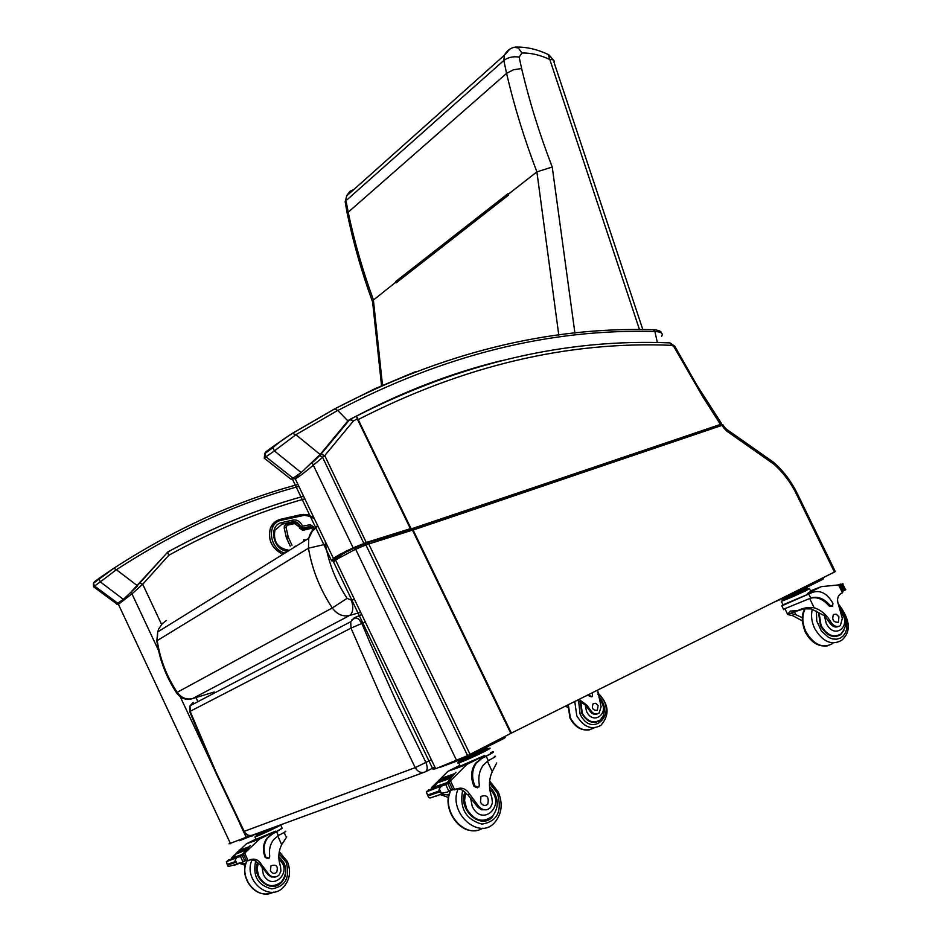 <?xml version="1.0" encoding="UTF-8"?>
<svg xmlns="http://www.w3.org/2000/svg" width="941" height="941" viewBox="0 0 941 941"><rect width="100%" height="100%" fill="white"/><g stroke="black" fill="none" stroke-linecap="round" stroke-linejoin="round"><path stroke-width="1.41" d="M167.945 551.92C212.713 527.325 257.94 508.775 303.602 496.26C257.834 508.834 212.525 527.442 167.698 552.085L167.945 551.92M304.849 498.848C258.987 511.575 213.619 530.406 168.745 555.331L167.698 552.085M229.028 843.854L250.471 835.62M168.745 555.331L142.714 584.267L139.75 583.079L167.545 552.249M161.593 624.424L142.714 584.267L131.952 593.83L131.269 592.489M158.547 650.513L131.952 593.83L118.413 604.31L116.825 604.251L116.59 602.734M93.488 586.678L94.535 586.031L93.394 583.314L94.347 581.773L100.005 577.692M116.202 603.51L117.719 603.193L94.535 586.031L100.311 581.891L99.158 579.162L100.111 577.609L113.837 568.211L116.378 569.728C176.12 530.971 236.956 503.188 298.885 486.403M117.719 603.193L123.377 599.346L100.311 581.891L116.378 569.728L137.351 585.667M123.377 599.346L137.645 585.89M317.729 525.701C313.141 528.454 310.142 532.665 308.742 538.323L308.472 548.191L325.492 544.274L325.327 541.545M157.523 642.444L157.229 640.586L308.472 548.191C312.094 569.458 320.034 589.384 332.291 607.957C337.125 614.461 342.9 616.967 349.629 615.473C353.087 612.791 353.687 607.71 351.428 600.229L347.111 598.347C336.031 581.538 328.821 563.518 325.492 544.274M190.27 711.619L190.023 705.785L350.699 621.742L354.181 617.861L350.699 621.742L351.005 628.118L361.85 623.483L358.65 619.037L355.051 617.59L361.72 614.696M356.098 617.649L351.558 620.025M347.111 598.347L332.291 607.957L176.473 692.717C180.366 698.222 185.448 700.269 191.693 698.845L192.564 698.575C186.494 700.01 181.378 697.928 177.202 692.341C166.651 676.367 160.005 659.112 157.229 640.586L157.7 631.952L158.77 628.882L162.275 623.66L166.357 620.531M423.909 772.373L252.964 834.961C249.353 836.278 246.424 835.079 244.178 831.373L243.578 831.303M192.023 704.738L193.234 702.339L190.023 705.785L189.729 711.561L193.234 720.218L215.418 771.926L243.695 831.538C245.46 834.749 248.059 836.055 251.494 835.443M431.354 759.728L415.216 767.621C417.851 771.949 421.168 773.373 425.156 771.926C427.59 770.479 427.837 767.315 425.897 762.433L397.043 703.245L370.284 643.491L361.85 623.483L365.296 621.977M642.832 329.609L553.978 62.224C554.672 60.342 553.284 59.448 549.815 59.53L639.492 329.609M515.692 47.074C526.49 46.838 537.323 49.32 548.215 54.519L549.815 59.53C540.369 55.025 531.077 52.849 521.949 53.002L518.291 47.956L514.057 47.321M396.773 282.065L395.867 281.394L396.185 282.841L396.643 282.171M396.185 282.841L508.599 195.046L508.481 194.093L508.246 193.47L395.867 281.394M348.993 215.971L347.229 213.36C353.263 242.519 361.591 271.726 372.236 300.991L396.079 281.959M508.481 194.093L536.899 171.874L558.778 335.078M574.916 333.138L552.238 167.028L536.899 171.874C524.266 138.821 514.162 105.992 506.564 73.386L513.468 69.775L521.632 68.517L519.15 57.083C513.127 56.189 508.022 57.319 503.823 60.471L506.564 73.386L348.194 212.219L346.029 200.68L503.823 60.471L504.352 55.237L509.857 49.073M346.723 205.15L345.159 201.727L346.923 195.257L349.934 191.329L353.816 189.564M347.229 213.36L348.194 212.219C354.286 241.319 362.673 270.49 373.365 299.732L382.505 385.316M302.049 529.371L309.683 527.583L311.2 528.571M285.335 524.713L284.182 527.913L286.24 537.182L290.181 546.074M300.802 527.16L302.379 528.183L302.579 526.501L300.697 526.842L302.473 526.184C300.497 521.596 297.344 519.538 293.004 520.032L282.194 522.502C267.809 524.949 272.749 550.697 287.793 551.297M275.866 521.279L270.443 527.972C267.491 539.687 271.631 548.485 282.876 554.355M567.752 707.491L565.565 706.079M579.021 699.375L587.031 705.327L590.454 710.137L589.478 710.502C591.701 713.89 594.324 715.019 597.347 713.89M599.817 700.069C610.956 712.031 593.606 726.734 586.466 711.255L585.173 704.762L577.186 700.292M588.901 694.446L590.336 696.046L592.571 696.516L592.254 692.776M591.818 696.799L589.537 696.34L588.172 694.811M597.641 690.094L601.111 706.844L599.064 713.078C595.9 714.878 593.03 713.901 590.454 710.137M597.617 721.382L596.206 722.288M580.397 702.115L581.75 713.349C586.855 721.912 592.889 724.347 599.852 720.641L603.604 715.219M585.173 704.762L589.478 710.502M596.135 721.806L594.512 722.488M598.076 705.538L595.806 703.315L593.183 703.633C591.407 708.326 592.806 710.537 597.37 710.267L598.076 705.538M275.854 876.906L271.279 876.953L268.209 874.895L269.055 874.624C272.478 877.73 275.795 877.871 279.03 875.036L280.924 871.107L280.512 866.496C277.948 858.745 278.336 851.464 281.688 844.677L286.734 836.855M282.135 828.151L272.678 833.785L267.714 837.843C263.609 843.595 263.01 850.076 265.891 857.275L269.255 858.004L269.738 856.122C268.832 849.688 270.185 844.136 273.784 839.478L278.348 835.537L276.678 831.82M285.17 831.326C286.97 830.903 285.017 832.138 279.312 835.02L278.348 835.537M255.881 839.137L246.46 843.771L231.792 857.58L231.357 859.074M232.78 858.098L236.026 853.946M236.814 853.064L237.45 852.37M238.261 851.523L238.908 850.864M239.755 850.029L241.002 848.841L239.896 849.97M232.474 858.51L241.496 855.393L232.415 858.58L233.097 857.674L236.062 854.016L245.801 850.052L236.556 853.158M236.956 853.005L247.236 848.5L237.991 851.617M238.414 851.464L248.706 847.006L239.449 850.135M241.555 855.334L250.282 845.536L242.413 854.334L244.095 853.734L259.469 839.09L275.584 831.162L275.995 832.067L272.678 833.785M246.46 843.771L259.469 839.09M235.109 865.214L234.227 865.191M236.85 864.614L235.756 864.673M227.334 864.356L234.944 861.709L235.238 859.815L236.92 863.567L241.743 862.615L245.66 860.65L246.036 859.851L244.013 855.322L243.178 855.122L226.369 861.721L228.181 866.567L238.296 863.803M235.238 859.815L236.462 858.192M236.92 863.567L234.944 861.709M280.724 825.01L282.218 828.315L275.995 832.067M268.091 858.651L265.221 857.498C262.327 850.311 262.939 843.842 267.032 838.09L271.996 834.032M233.027 857.627L231.368 858.204L233.027 857.627M241.249 862.991L245.848 863.885M266.821 829.88L267.103 830.491L272.819 827.692M256.964 834.044L257.269 834.714L267.103 830.491M257.058 834.244L273.56 827.421M256.717 835.714L257.716 835.714C263.633 833.62 283.3 824.104 278.607 825.598L278.595 825.575M238.743 856.98L239.661 856.839M237.697 857.357L228.31 860.133M238.943 850.946L238.979 850.299M247.989 847.723L248.024 847.076M237.497 852.452L237.508 851.781M246.53 849.253L246.554 848.57M236.073 854.028L236.073 853.322M245.107 850.829L245.107 850.123M227.228 861.086L226.369 861.721M236.72 857.686L237.544 857.439M269.055 874.624L261.116 864.073C258.375 859.768 254.835 858.286 250.506 859.662L248.048 860.78L245.824 860.592M245.436 865.355L240.061 863.544M250.012 859.862L254.129 860.145L259.857 864.497L261.116 864.073M242.072 855.51L242.402 854.334L244.095 853.734L243.378 855.004M255.976 839.348L275.584 831.162M256.634 835.502L254.893 836.937L255.905 836.596C261.669 834.573 281.383 825.233 281.206 824.622M239.414 840.725L261.422 831.856M275.007 886.046L277.607 884.622M278.83 856.498L284.194 863.332C287.052 870.613 286.17 876.965 281.535 882.376C271.126 894.315 250.965 877.53 257.681 862.438M268.209 874.895L259.857 864.497M274.937 885.516L271.914 886.34M270.42 870.743C272.231 873.601 274.337 874.107 276.736 872.248C278.289 866.226 276.383 864.073 270.996 865.802L270.42 870.743M802.285 620.872L793.11 615.837L787.499 614.449L790.299 611.085L797.803 610.521L787.499 614.449M797.803 610.521C803.579 607.792 809.037 606.886 814.177 607.827C820.881 609.886 826.421 614.591 830.797 621.93L829.433 622.436C832.126 626.494 835.102 627.847 838.384 626.506M840.748 611.285C852.711 625.683 834.491 640.833 826.174 623.213L824.422 615.673L811.283 608.933L804.179 608.815L794.804 611.662M802.308 617.684L795.945 614.755C792.087 613.967 790.652 613.367 791.64 612.967L793.651 612.109M783.453 609.25L810.742 598.088C817.529 595.9 824.01 598.382 830.174 605.545L832.656 606.157L832.914 603.346C827.163 593.359 820.305 589.725 812.342 592.43L781.818 605.863L782.959 604.64M809.578 588.772L810.801 591.277L807.307 593.653L821.281 586.643L838.631 584.914L839.537 585.655L840.96 585.114L843.16 590.43L845.783 589.725L844.23 590.325M821.281 586.643L810.577 590.83M830.797 621.93C833.82 626.353 837.008 627.576 840.384 625.577L842.313 618.437L838.572 605.063C836.925 600.487 837.361 596.912 839.89 594.347L842.689 592.642L839.537 585.655L842.007 584.914L844.512 590.078M845.006 588.725L845.783 589.725M812.342 592.43L783.041 604.804M811.26 592.854L812.659 592.277M831.844 606.463L829.08 605.957C823.21 599.088 816.964 596.523 810.354 598.253M840.478 584.879L839.854 585.549M840.772 584.537L842.924 583.702L842.007 584.914M796.321 592.536L806.072 587.666M782.677 598.735L786.053 598.241L798.168 593.006L806.955 588.619L806.449 587.572M797.662 591.96L798.168 593.006M785.711 597.535L786.053 598.241M782.83 599.041L783.006 599.335C787.276 598.241 812.012 586.808 806.813 588.325M783.359 600.052L783.512 600.37C787.84 599.276 812.777 587.737 807.249 589.384L806.896 588.654M842.924 583.702L843.03 584.643M783.253 599.84L781.383 601.358L805.896 590.748L809.389 588.396L807.143 589.172M774.431 601.969L791.063 595.171L822.587 579.433L823.41 578.88L822.893 577.809M837.619 635.704L836.42 636.551M818.47 612.438L820.47 625.73C826.516 635.787 833.267 638.763 840.713 634.669L843.842 630.529M824.422 615.673L829.433 622.436M836.337 635.963L834.961 636.657M838.925 616.826L836.326 614.191L833.467 614.485C831.75 619.86 833.397 622.448 838.407 622.272L838.925 616.826M486.791 809.731L481.521 809.778L477.887 807.249L479.098 806.849C483.121 810.613 486.909 810.836 490.461 807.543L492.461 802.92L491.802 797.45C488.567 788.193 488.708 779.583 492.237 771.608L496.683 763.022M490.72 752.553L492.355 752.024C495.06 751.353 493.025 752.741 486.226 756.199L481.768 758.446L476.287 763.139C471.853 769.867 471.429 777.525 475.005 786.123L478.863 787.064L479.334 784.841C478.04 777.195 479.345 770.655 483.262 765.209L488.285 760.646L486.226 756.199M494.366 756.376C496.977 755.729 495.307 756.952 489.344 760.057L488.285 760.646M459.878 765.315L448.081 771.22L431.907 787.264L431.601 788.97M433.578 787.782L437.177 782.794M438 781.818L438.741 780.959M439.588 780.018L440.341 779.219M441.223 778.289L442.823 776.843L441.447 778.219M433.307 788.17L446.316 783.677L433.26 788.252L437.236 782.912M438.212 781.748L452.574 775.619L439.341 780.113M439.8 779.948L454.185 773.878L440.953 778.395M446.375 783.594L455.926 772.173L447.363 782.406L449.798 781.548L466.748 764.504L484.744 755.47L485.25 756.552L481.768 758.446M448.081 771.22L466.748 764.504M437.224 782.1L437.259 782.936L450.245 778.336L450.998 777.431L450.21 777.501L437.765 781.9M435.989 796.368L435.048 796.309M438.494 795.51L437.247 795.557M427.896 794.91L438.871 791.11L439.306 788.793L441.376 793.298L447.34 792.087L451.927 789.77L452.327 788.829L449.833 783.418L448.869 783.159L426.32 791.899L428.79 797.627L430.096 798.003L443.093 793.545M439.306 788.793L440.847 786.829M441.376 793.298L438.871 791.11M490.814 752.765C493.272 752.153 491.425 753.412 485.25 756.552M477.452 787.817L474.041 786.464C470.465 777.866 470.888 770.208 475.311 763.492L480.792 758.799M433.86 787.147L431.484 787.982L433.86 787.147M441.211 794.251L449.163 795.098M472.582 754.094L484.991 747.907M473.97 753.506L474.523 754.694L485.709 749.118L485.156 747.93M461.749 759.458L462.007 760.022L474.523 754.694M461.043 759.787L462.007 760.022C470.441 757.023 492.366 746.319 485.944 748.33L485.415 748.507M459.867 760.304L462.007 760.022M465.748 758.552C460.514 761.198 458.937 762.257 461.019 761.728L462.56 761.21C470.994 758.223 492.919 747.507 486.497 749.518L481.204 751.506M443.235 785.464L444.199 785.253M442.058 785.982L441.023 785.676L428.014 790.816L428.637 790.005M440.4 779.336L440.412 778.583M453.397 774.714L453.421 773.949M438.812 781.101L438.8 780.301M451.809 776.49L451.798 775.69M450.245 778.336L450.21 777.501M426.991 791.263L426.32 791.899M440.953 786.288L441.999 786.006M479.098 806.849L469.63 794.169C466.336 788.993 462.243 787.182 457.361 788.711L449.316 790.663M448.657 797.556L440.364 794.616M456.479 789.099C460.325 788.617 463.619 790.217 466.348 793.91L467.818 794.78L469.63 794.169M447.034 783.806L447.363 782.406L449.798 781.559L448.869 783.159L445.905 784.194M459.973 765.515L460.255 766.127L484.744 755.47M460.667 760.963C457.408 762.751 456.761 763.374 458.726 762.833L460.537 762.222C470.476 758.705 496.377 746.037 488.791 748.413L486.379 749.248M439.965 767.374L463.678 758.54L503.823 738.509L505.141 737.626L504.658 736.591M485.18 820.858L487.497 819.552M491.79 816.87L492.778 816.565C481.357 830.632 457.597 809.919 464.925 792.181M477.887 807.249L467.818 794.78M485.109 820.211L482.451 821.093M480.51 802.273C482.686 805.708 485.097 806.343 487.756 804.19C489.273 797.062 487.015 794.475 480.969 796.415L480.51 802.273M721.5 424.156L410.3 529.242L411.052 528.571L357.215 417.51M347.888 420.862L349.711 419.627L353.44 420.909L357.274 418.921L410.394 528.701L366.555 542.392L353.004 547.933C343.383 552.402 336.854 555.896 333.408 558.401L332.079 560.883C331.961 559.177 339.042 554.967 353.345 548.274L366.461 542.933L410.3 529.242M358.286 419.533C463.513 365.626 568.117 340.901 672.109 345.347L673.768 346.535L702.868 396.879L720.43 424.426L721.524 424.238M292.286 478.663L295.239 478.804C299.015 476.793 305.013 472.264 313.247 465.23L324.763 455.585L320.987 454.244L315.564 459.62M357.274 418.921L356.674 416.475L355.921 416.345L350.24 419.204M501.906 360.544C452.939 372.471 404.265 391.08 355.898 416.345M366.461 542.933L324.763 455.585L353.44 420.909L350.522 419.133L349.346 419.839L320.622 454.456M353.345 548.274L312.259 462.984M364.049 543.78L322.528 457.197L319.634 455.538M411.358 529.124L413.075 529.948L511.386 733.086L467.595 755.611L435.683 768.75L432.895 769.173L333.655 562.189L335.537 559.93L355.157 549.473L366.12 544.815L413.075 529.948M410.899 529.183L412.464 530.148L510.822 733.415M410.841 529.195L367.331 542.792L355.004 547.85L367.331 542.792L368.684 543.863L470.065 754.4M365.237 543.522L467.595 755.611M723.006 424.909L720.771 424.438L411.593 529.042L720.771 424.45L722.041 425.367L723.017 424.944L724.605 427.273L723.935 428.155L726.923 431.225L773.526 463.925C783.041 472.264 790.746 482.427 796.639 494.425L834.432 572.069L511.386 733.086M834.432 572.069L835.255 571.516L797.521 494.013L796.639 494.425M773.243 462.043L773.526 463.925M337.713 410.417L295.886 434.718L320.163 454.491L347.923 420.898L337.725 410.405L334.49 408.959L292.463 433.295M320.163 454.491L301.179 472.605L274.396 450.915L295.886 434.718L292.333 433.378L274.019 445.869L272.972 447.669C278.113 442.929 284.747 438.083 292.886 433.131L335.031 408.735M661.617 336.313C663.464 333.42 661.217 331.82 654.865 331.526C549.779 328.515 444.093 354.839 337.807 410.511M269.985 449.492L269.561 450.151M301.179 472.605L293.051 478.169L266.091 456.914L264.68 453.703L272.972 447.669L274.396 450.915L264.198 458.055M293.051 478.169L291.075 479.298L290.381 478.746M131.34 591.536L139.75 583.079M246.283 837.478L243.507 831.573M243.437 831.421L240.037 824.163M213.278 767.138L180.249 696.775M197.892 701.668L195.963 697.552M116.613 603.816L93.535 586.737L93.394 583.314L114.073 568.117C174.285 529.136 235.579 501.259 297.968 484.486M214.277 691.988L192.564 698.575L349.629 615.473L360.626 612.25M354.439 599.358L351.428 600.229M317.846 525.948L312.283 531.206L308.742 538.323L157.7 631.952L156.829 640.868C159.452 659.465 166.004 676.744 176.473 692.717L176.308 692.482M244.178 831.373L215.865 771.726L190.153 711.325L351.005 628.118L381.658 698.234L415.216 767.621L244.178 831.373M425.638 771.679L434.883 767.08M361.744 614.579L354.522 617.708M519.15 57.083L521.949 53.002M552.238 167.028C539.487 133.975 529.289 101.134 521.632 68.517M396.561 282.018L508.528 194.516M300.308 528.195L299.897 526.96L299.262 526.925L299.709 528.277L302.861 530.324L310.577 528.536M301.802 529.43L302.861 530.324M299.709 528.277L301.979 529.371L309.683 527.583L311.165 528.454M286.417 524.302L293.333 522.69L299.262 526.925M299.861 526.842L297.732 523.808L294.451 522.584L286.335 524.302L284.394 525.866L286.335 524.302L287.217 525.254L294.215 523.643M284.335 525.901L284.241 527.877L286.064 527.36L287.217 525.254M284.182 527.913L286.311 537.146L288.134 536.641L286.064 527.36M286.24 537.182L286.664 538.193L288.369 537.37L288.134 536.641M291.969 545.204L288.369 537.37M286.593 538.228L290.251 546.027M294.38 547.215L294.251 546.498L296.344 546.003M303.567 539.828L303.814 541.369M302.379 528.183L310.083 526.407L311.647 527.419L312.718 530.63M314.023 528.56L313.412 526.76L311.647 527.419M313.412 526.76L310.283 524.725L302.473 526.184M310.083 526.407L310.283 524.725M304.99 539.734L305.213 540.51M289.405 550.297C277.971 548.638 273.113 541.992 274.854 530.359L282.006 524.196L282.194 522.502M282.006 524.196L292.816 521.726L293.004 520.032M292.816 521.726C296.427 521.314 299.05 523.02 300.697 526.842M284.958 553.061C269.055 549.25 266.315 522.773 281.453 520.244L304.308 515.315L309.965 516.327L314.4 518.762M301.567 515.656L300.697 514.715L280.583 519.291C275.889 520.455 272.525 523.337 270.502 527.936C272.467 523.372 275.76 520.514 280.406 519.35L281.453 520.244M313.812 517.538L308.295 514.962L303.496 514.362L280.653 519.291M270.443 527.972L270.502 527.936C267.55 539.652 271.69 548.438 282.935 554.308M590.336 696.046L589.537 696.34M578.609 701.01L580.115 714.172C592.983 740.626 619.707 710.29 597.9 694.329M574.786 701.492L576.751 715.666C583.514 727.04 591.536 730.287 600.793 725.429C610.097 714.772 609.015 703.833 597.57 692.6M568.317 704.715L570.411 717.983C577.056 729.216 584.996 732.486 594.206 727.816M598.982 697.352C601.581 699.245 603.416 702.739 604.475 707.808C604.251 714.937 602.687 719.053 599.805 720.183C593.053 723.77 587.208 721.418 582.256 713.113L580.891 702.457M240.59 856.628L242.884 861.733M227.663 865.085L235.285 862.45M226.793 863.45L227.945 866.026M265.221 857.498L265.891 857.275M241.119 855.851L243.178 855.122M242.413 855.792L244.684 860.839M244.684 853.052L248.142 860.733M243.378 861.427L245.66 860.65M277.736 835.914L281.688 844.677M252.047 836.255L251.659 835.408M278.983 853.71L286.205 862.321C290.287 877.612 285.476 886.481 271.784 888.904C257.822 885.328 252.47 875.989 255.717 860.874M273.408 892.127C257.728 901.149 238.038 877.894 247.048 860.944M279.277 851.746L287.393 861.533C291.204 871.354 289.899 879.894 283.453 887.151C269.244 903.019 242.425 879.635 252.141 859.721M278.959 859.486C294.051 871.589 271.726 892.762 263.268 874.189L262.069 867.367M278.83 856.651C287.04 864.65 287.899 873.072 281.383 881.929C272.69 888.316 265.15 886.41 258.751 876.189L257.164 869.531L258.128 862.944M810.742 598.088L808.86 594.183M838.631 584.914L842.466 592.783M830.174 605.545L829.08 605.957M794.498 611.779L795.945 614.755M842.948 583.902L840.489 584.855M841.172 585.043L842.901 584.373L845.441 589.595M840.901 585.808L839.807 586.231M843.16 590.43L842.066 590.854M843.595 590.807L842.289 591.313M807.307 593.653L807.766 594.606M809.695 598.57L814.177 607.827M822.587 579.433L822.011 578.256M791.063 595.171L790.487 593.971M785.935 597.453L785.464 596.476M816.447 611.132L816.717 621.06L821.422 631.093L828.68 637.48L832.726 638.974L836.702 639.198L840.325 638.116L843.359 635.822L845.606 632.458L846.9 628.27L846.43 618.566L842.066 609.239L838.76 605.51M812.342 609.262C810.777 615.367 811.542 621.754 814.635 628.435C822.657 641.786 831.621 645.773 841.536 640.398C851.57 631.811 850.393 619.496 838.031 603.463M805.237 608.651C801.838 615.379 802.05 623.048 805.884 631.646C813.859 644.926 822.787 648.878 832.691 643.526M839.89 608.545C847.288 618.131 847.559 626.659 840.689 634.116C833.467 638.092 826.927 635.21 821.07 625.459L819.082 612.873M840.619 610.838L843.842 617.12M445.905 784.912L448.728 791.028M428.296 795.792L439.282 792.004M426.732 793.169L428.79 797.627M474.041 786.464L475.005 786.123M448.034 783.935L450.821 789.981M450.468 780.748L454.715 789.934M487.414 761.21L492.237 771.608M503.823 738.509L503.27 737.309M463.678 758.54L463.254 757.634M458.114 761.01L457.702 760.105M489.496 783.088L497.26 792.875C502.541 811.142 497.413 821.564 481.863 824.116C465.795 819.47 459.373 808.213 462.619 790.346M491.425 817.2L491.049 818.176M482.615 828.174C464.76 840.125 439.953 810.072 451.139 789.958M489.649 781.018L498.318 792.063C503.035 803.779 501.847 813.883 494.754 822.387C479.169 841.066 447.54 812.377 458.126 788.981M489.791 789.452C506.928 804.39 482.439 828.256 472.229 806.308L470.582 798.191M489.508 786.441C498.659 796.498 499.706 806.355 492.649 816C483.027 823.434 474.37 821.011 466.654 808.754L464.572 800.697L465.489 792.804M334.561 560.718L332.079 560.883M410.829 529.148L720.43 424.426M331.526 560.66L292.51 479.287M721.571 423.603L697.105 385.539L674.768 346.229L673.768 346.535M669.933 342.9L672.109 345.347M349.534 419.651L347.852 420.827M435.683 768.75L335.537 559.93C339.772 555.449 346.264 551.414 355.004 547.85L456.632 760.551M355.075 547.78C341.265 554.261 334.408 558.319 334.514 559.989M413.111 530.03L722.041 425.367L723.935 428.155M724.723 427.426L726.534 429.261L726.923 431.225M653.207 329.715L654.865 331.526L657.383 342.618M334.749 408.817L375.33 388.527L416.134 371.413M291.075 479.298L264.28 458.185L264.68 453.703L265.727 451.903L273.89 445.963M167.604 552.285L131.246 591.748M230.557 843.759L118.413 604.31L119.742 601.817M553.355 60.059L549.097 54.99M396.22 282.488L508.563 194.728M515.445 47.062C510.563 47.803 506.87 50.532 504.352 55.237L346.664 195.94L345.276 201.527M347.205 213.419L345.159 201.727M381.54 385.739L372.46 300.614M304.202 539.863L304.449 540.981M599.852 720.641L597.476 721.488M589.807 729.781C581.444 731.016 574.833 727.134 569.987 718.124L568.011 704.856M242.178 854.487L233.097 857.674M267.714 837.843L267.032 838.09M256.858 835.996L256.399 835.008M238.838 856.757L237.602 857.192M236.803 857.157L227.816 860.309M245.342 860.686L243.719 861.238M254.893 836.937L256.14 839.701M284.111 832.503L285.735 836.114M280.606 882.67L281.535 882.376M268.903 893.644C252.529 897.114 238.885 874.554 247.001 860.933M781.818 605.863L783.665 609.697M844.159 590.395L845.818 589.76M783.512 600.37L783.006 599.335M838.384 584.902L840.478 584.09M842.301 591.336L843.665 590.807M781.383 601.358L783.23 605.204M785.182 609.227L787.664 614.355M840.713 634.669L837.443 635.845M827.774 645.82C818.482 647.102 810.942 642.456 805.167 631.882C801.438 621.719 801.391 613.991 805.037 608.686M447.057 782.606L433.989 787.194M428.437 796.204L427.661 794.533M476.287 763.139L475.311 763.492M461.019 761.728L460.467 760.54M443.329 785.241L441.929 785.723M441.023 785.676L428.084 790.205M451.551 789.805L449.716 790.44M458.726 762.833L460.255 766.127M476.758 830.338C458.196 834.585 440.858 806.037 451.057 789.981M299.473 473.758L295.239 478.804L333.408 558.401L331.832 560.907L335.761 560.401M674.709 346.135L669.968 342.9C566.011 338.395 461.384 362.873 356.098 416.31M355.921 416.345L349.711 419.627L320.987 454.244L313.471 461.772M412.123 529.136L367.343 542.792M797.521 494.013C791.463 481.627 783.524 471.1 773.702 462.443M773.22 462.031L726.981 429.578M661.405 332.985C661.217 331.15 658.5 330.056 653.277 329.715C547.791 326.633 441.705 352.981 334.996 408.747"/></g></svg>
